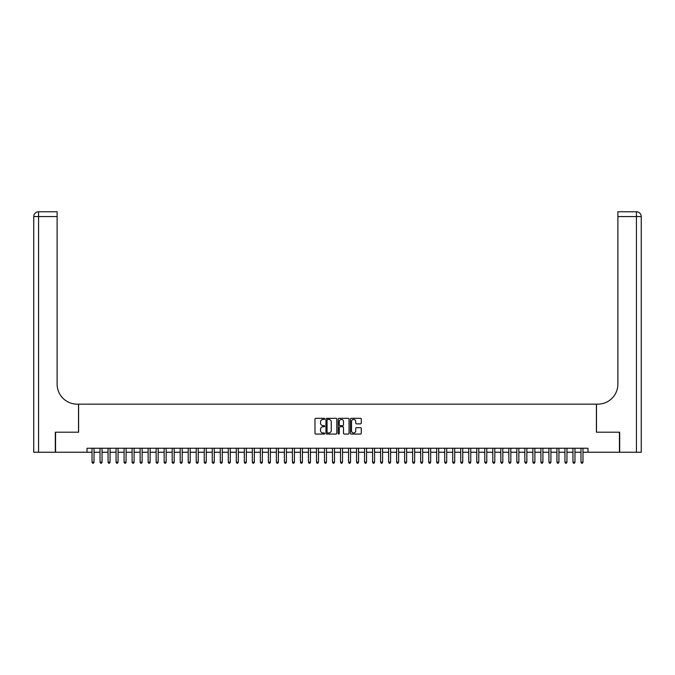 <?xml version="1.0" encoding="UTF-8"?>
<svg xmlns="http://www.w3.org/2000/svg" width="675" height="675" viewBox="0 0 675 675"><rect width="100%" height="100%" fill="white"/><g stroke="black" fill="none" stroke-linecap="round" stroke-linejoin="round"><path stroke-width="1.01" d="M324.675 418.871A0.548 0.548 0 0 0 324.127 418.323L315.765 418.323A0.785 0.785 0 0 0 314.98 419.108L314.98 433.274A0.785 0.785 0 0 0 315.765 434.059L324.127 434.059A0.548 0.548 0 0 0 324.675 433.51A0.548 0.548 0 0 0 324.127 432.962L323.047 432.962A2.514 2.514 0 0 1 320.524 430.439L320.524 429.258A2.514 2.514 0 0 1 323.047 426.743L324.127 426.743A0.548 0.548 0 0 0 324.675 426.195A0.548 0.548 0 0 0 324.127 425.638L323.047 425.638A2.514 2.514 0 0 1 320.524 423.124L320.524 421.942A2.514 2.514 0 0 1 323.047 419.428L324.127 419.428A0.548 0.548 0 0 0 324.675 418.871M360.492 423.875A0.785 0.785 0 0 0 361.277 423.082L361.277 419.108A0.785 0.785 0 0 0 360.492 418.323L351.211 418.323A0.785 0.785 0 0 0 350.426 419.108L350.426 433.274A0.785 0.785 0 0 0 351.211 434.059L360.492 434.059A0.785 0.785 0 0 0 361.277 433.274L361.277 428.473A0.785 0.785 0 0 0 360.492 427.688L356.518 427.688A0.785 0.785 0 0 0 355.733 428.473L355.733 430.852A2.101 2.101 0 0 1 353.632 432.962A2.101 2.101 0 0 1 351.523 430.852L351.523 421.529A2.101 2.101 0 0 1 353.632 419.428A2.101 2.101 0 0 1 355.733 421.529L355.733 423.082A0.785 0.785 0 0 0 356.518 423.875L360.492 423.875M87.016 452.242L55.553 452.242L55.553 432.202L78.595 432.202L78.595 404.148L596.405 404.148L596.405 432.202L619.447 432.202L619.447 452.242L587.984 452.242L587.984 448.234L87.016 448.234L87.016 452.242L92.019 452.242M336.808 419.108A0.785 0.785 0 0 0 336.023 418.323L326.742 418.323A0.785 0.785 0 0 0 325.957 419.108L325.957 433.274A0.785 0.785 0 0 0 326.742 434.059L336.023 434.059A0.785 0.785 0 0 0 336.808 433.274L336.808 419.108M338.977 418.323L348.258 418.323A0.785 0.785 0 0 1 349.043 419.108L349.043 433.274A0.785 0.785 0 0 1 348.258 434.059L344.284 434.059A0.785 0.785 0 0 1 343.499 433.274L343.499 427.528A0.785 0.785 0 0 0 342.714 426.743L340.073 426.743A0.785 0.785 0 0 0 339.289 427.528L339.289 433.51A0.548 0.548 0 0 1 338.74 434.059A0.548 0.548 0 0 1 338.192 433.51L338.192 419.108A0.785 0.785 0 0 1 338.977 418.323M94.028 452.242L100.035 452.242M102.043 452.242L108.051 452.242M110.059 452.242L116.066 452.242M118.074 452.242L124.082 452.242M126.09 452.242L132.097 452.242M134.106 452.242L140.113 452.242M142.121 452.242L148.129 452.242M150.137 452.242L156.144 452.242M158.153 452.242L164.16 452.242M166.168 452.242L172.176 452.242M174.184 452.242L180.191 452.242M182.199 452.242L188.207 452.242M190.215 452.242L196.222 452.242M198.231 452.242L204.238 452.242M206.246 452.242L212.254 452.242M214.262 452.242L220.269 452.242M222.278 452.242L228.285 452.242M230.293 452.242L236.301 452.242M238.309 452.242L244.316 452.242M246.324 452.242L252.332 452.242M254.34 452.242L260.348 452.242M262.356 452.242L268.363 452.242M270.371 452.242L276.379 452.242M278.387 452.242L284.394 452.242M286.402 452.242L292.41 452.242M294.418 452.242L300.426 452.242M302.434 452.242L308.441 452.242M310.449 452.242L316.457 452.242M318.465 452.242L324.473 452.242M326.481 452.242L332.488 452.242M334.496 452.242L340.504 452.242M342.512 452.242L348.519 452.242M350.527 452.242L356.535 452.242M358.543 452.242L364.551 452.242M366.559 452.242L372.566 452.242M374.574 452.242L380.582 452.242M382.59 452.242L388.598 452.242M390.606 452.242L396.613 452.242M398.621 452.242L404.629 452.242M406.637 452.242L412.644 452.242M414.652 452.242L420.66 452.242M422.668 452.242L428.676 452.242M430.684 452.242L436.691 452.242M438.699 452.242L444.707 452.242M446.715 452.242L452.722 452.242M454.731 452.242L460.738 452.242M462.746 452.242L468.754 452.242M470.762 452.242L476.769 452.242M478.778 452.242L484.785 452.242M486.793 452.242L492.801 452.242M494.809 452.242L500.816 452.242M502.824 452.242L508.832 452.242M510.84 452.242L516.847 452.242M518.856 452.242L524.863 452.242M526.871 452.242L532.879 452.242M534.887 452.242L540.894 452.242M542.903 452.242L548.91 452.242M550.918 452.242L556.926 452.242M558.934 452.242L564.941 452.242M566.949 452.242L572.957 452.242M574.965 452.242L580.972 452.242M582.981 452.242L587.984 452.242M327.603 419.428A0.548 0.548 0 0 0 327.054 419.977L327.054 432.405A0.548 0.548 0 0 0 327.603 432.962L328.75 432.962A2.514 2.514 0 0 0 331.265 430.439L331.265 421.942A2.514 2.514 0 0 0 328.75 419.428L327.603 419.428M343.499 421.571A2.101 2.101 0 0 0 341.398 419.462A2.101 2.101 0 0 0 339.289 421.571L339.289 424.853A0.785 0.785 0 0 0 340.073 425.638L342.714 425.638A0.785 0.785 0 0 0 343.499 424.853L343.499 421.571M94.028 448.234L94.028 462.181L92.019 462.181L92.019 448.234M94.028 462.181L93.428 463.227L92.627 463.227L92.019 462.181M55.308 432.202L78.519 432.202L78.519 404.148L77.153 404.148A20.039 20.039 0 0 1 57.113 384.109L57.113 216.582L38.559 216.582L38.559 452.242L55.308 452.242L55.308 432.202M38.559 452.242L33.75 452.242L33.75 216.582A4.809 4.809 0 0 1 38.559 211.773L57.113 211.773L57.113 216.582M57.113 211.773L38.559 211.773A4.809 4.809 0 0 0 33.75 216.582L38.559 216.582L38.559 211.773M77.153 404.148A20.039 20.039 0 0 1 57.113 384.109M641.25 452.242L641.25 216.582L641.25 452.242L619.692 452.242L619.692 432.202L596.481 432.202L596.481 404.148L597.847 404.148A20.039 20.039 0 0 0 617.887 384.109L617.887 211.773L636.441 211.773L617.887 211.773M636.441 452.242L636.441 216.582L641.25 216.582L641.25 404.148L641.25 216.582A4.809 4.809 0 0 0 636.441 211.773L636.441 216.582L617.887 216.582M597.847 404.148A20.039 20.039 0 0 0 617.887 384.109M102.043 448.234L102.043 462.181L100.035 462.181L100.035 448.234M102.043 462.181L101.444 463.227L100.642 463.227L100.035 462.181M110.059 448.234L110.059 462.181L108.051 462.181L108.051 448.234M110.059 462.181L109.46 463.227L108.658 463.227L108.051 462.181M118.074 448.234L118.074 462.181L116.066 462.181L116.066 448.234M118.074 462.181L117.475 463.227L116.674 463.227L116.066 462.181M126.09 448.234L126.09 462.181L124.082 462.181L124.082 448.234M126.09 462.181L125.491 463.227L124.689 463.227L124.082 462.181M134.106 448.234L134.106 462.181L132.097 462.181L132.097 448.234M134.106 462.181L133.507 463.227L132.705 463.227L132.097 462.181M142.121 448.234L142.121 462.181L140.113 462.181L140.113 448.234M142.121 462.181L141.522 463.227L140.721 463.227L140.113 462.181M150.137 448.234L150.137 462.181L148.129 462.181L148.129 448.234M150.137 462.181L149.538 463.227L148.736 463.227L148.129 462.181M158.153 448.234L158.153 462.181L156.144 462.181L156.144 448.234M158.153 462.181L157.553 463.227L156.752 463.227L156.144 462.181M166.168 448.234L166.168 462.181L164.16 462.181L164.16 448.234M166.168 462.181L165.569 463.227L164.768 463.227L164.16 462.181M174.184 448.234L174.184 462.181L172.176 462.181L172.176 448.234M174.184 462.181L173.585 463.227L172.783 463.227L172.176 462.181M182.199 448.234L182.199 462.181L180.191 462.181L180.191 448.234M182.199 462.181L181.6 463.227L180.799 463.227L180.191 462.181M190.215 448.234L190.215 462.181L188.207 462.181L188.207 448.234M190.215 462.181L189.616 463.227L188.814 463.227L188.207 462.181M198.231 448.234L198.231 462.181L196.222 462.181L196.222 448.234M198.231 462.181L197.632 463.227L196.83 463.227L196.222 462.181M206.246 448.234L206.246 462.181L204.238 462.181L204.238 448.234M206.246 462.181L205.647 463.227L204.846 463.227L204.238 462.181M214.262 448.234L214.262 462.181L212.254 462.181L212.254 448.234M214.262 462.181L213.663 463.227L212.861 463.227L212.254 462.181M222.278 448.234L222.278 462.181L220.269 462.181L220.269 448.234M222.278 462.181L221.678 463.227L220.877 463.227L220.269 462.181M230.293 448.234L230.293 462.181L228.285 462.181L228.285 448.234M230.293 462.181L229.694 463.227L228.892 463.227L228.285 462.181M238.309 448.234L238.309 462.181L236.301 462.181L236.301 448.234M238.309 462.181L237.71 463.227L236.908 463.227L236.301 462.181M246.324 448.234L246.324 462.181L244.316 462.181L244.316 448.234M246.324 462.181L245.725 463.227L244.924 463.227L244.316 462.181M254.34 448.234L254.34 462.181L252.332 462.181L252.332 448.234M254.34 462.181L253.741 463.227L252.939 463.227L252.332 462.181M262.356 448.234L262.356 462.181L260.348 462.181L260.348 448.234M262.356 462.181L261.757 463.227L260.955 463.227L260.348 462.181M270.371 448.234L270.371 462.181L268.363 462.181L268.363 448.234M270.371 462.181L269.772 463.227L268.971 463.227L268.363 462.181M278.387 448.234L278.387 462.181L276.379 462.181L276.379 448.234M278.387 462.181L277.788 463.227L276.986 463.227L276.379 462.181M286.402 448.234L286.402 462.181L284.394 462.181L284.394 448.234M286.402 462.181L285.803 463.227L285.002 463.227L284.394 462.181M294.418 448.234L294.418 462.181L292.41 462.181L292.41 448.234M294.418 462.181L293.819 463.227L293.017 463.227L292.41 462.181M302.434 448.234L302.434 462.181L300.426 462.181L300.426 448.234M302.434 462.181L301.835 463.227L301.033 463.227L300.426 462.181M310.449 448.234L310.449 462.181L308.441 462.181L308.441 448.234M310.449 462.181L309.85 463.227L309.049 463.227L308.441 462.181M318.465 448.234L318.465 462.181L316.457 462.181L316.457 448.234M318.465 462.181L317.866 463.227L317.064 463.227L316.457 462.181M326.481 448.234L326.481 462.181L324.473 462.181L324.473 448.234M326.481 462.181L325.882 463.227L325.08 463.227L324.473 462.181M334.496 448.234L334.496 462.181L332.488 462.181L332.488 448.234M334.496 462.181L333.897 463.227L333.096 463.227L332.488 462.181M342.512 448.234L342.512 462.181L340.504 462.181L340.504 448.234M342.512 462.181L341.904 463.227L341.103 463.227L340.504 462.181M350.527 448.234L350.527 462.181L348.519 462.181L348.519 448.234M350.527 462.181L349.92 463.227L349.118 463.227L348.519 462.181M358.543 448.234L358.543 462.181L356.535 462.181L356.535 448.234M358.543 462.181L357.936 463.227L357.134 463.227L356.535 462.181M366.559 448.234L366.559 462.181L364.551 462.181L364.551 448.234M366.559 462.181L365.951 463.227L365.15 463.227L364.551 462.181M374.574 448.234L374.574 462.181L372.566 462.181L372.566 448.234M374.574 462.181L373.967 463.227L373.165 463.227L372.566 462.181M382.59 448.234L382.59 462.181L380.582 462.181L380.582 448.234M382.59 462.181L381.983 463.227L381.181 463.227L380.582 462.181M390.606 448.234L390.606 462.181L388.598 462.181L388.598 448.234M390.606 462.181L389.998 463.227L389.197 463.227L388.598 462.181M398.621 448.234L398.621 462.181L396.613 462.181L396.613 448.234M398.621 462.181L398.014 463.227L397.212 463.227L396.613 462.181M406.637 448.234L406.637 462.181L404.629 462.181L404.629 448.234M406.637 462.181L406.029 463.227L405.228 463.227L404.629 462.181M414.652 448.234L414.652 462.181L412.644 462.181L412.644 448.234M414.652 462.181L414.045 463.227L413.243 463.227L412.644 462.181M422.668 448.234L422.668 462.181L420.66 462.181L420.66 448.234M422.668 462.181L422.061 463.227L421.259 463.227L420.66 462.181M430.684 448.234L430.684 462.181L428.676 462.181L428.676 448.234M430.684 462.181L430.076 463.227L429.275 463.227L428.676 462.181M438.699 448.234L438.699 462.181L436.691 462.181L436.691 448.234M438.699 462.181L438.092 463.227L437.29 463.227L436.691 462.181M446.715 448.234L446.715 462.181L444.707 462.181L444.707 448.234M446.715 462.181L446.108 463.227L445.306 463.227L444.707 462.181M454.731 448.234L454.731 462.181L452.722 462.181L452.722 448.234M454.731 462.181L454.123 463.227L453.322 463.227L452.722 462.181M462.746 448.234L462.746 462.181L460.738 462.181L460.738 448.234M462.746 462.181L462.139 463.227L461.337 463.227L460.738 462.181M470.762 448.234L470.762 462.181L468.754 462.181L468.754 448.234M470.762 462.181L470.154 463.227L469.353 463.227L468.754 462.181M478.778 448.234L478.778 462.181L476.769 462.181L476.769 448.234M478.778 462.181L478.17 463.227L477.368 463.227L476.769 462.181M486.793 448.234L486.793 462.181L484.785 462.181L484.785 448.234M486.793 462.181L486.186 463.227L485.384 463.227L484.785 462.181M494.809 448.234L494.809 462.181L492.801 462.181L492.801 448.234M494.809 462.181L494.201 463.227L493.4 463.227L492.801 462.181M502.824 448.234L502.824 462.181L500.816 462.181L500.816 448.234M502.824 462.181L502.217 463.227L501.415 463.227L500.816 462.181M510.84 448.234L510.84 462.181L508.832 462.181L508.832 448.234M510.84 462.181L510.233 463.227L509.431 463.227L508.832 462.181M518.856 448.234L518.856 462.181L516.847 462.181L516.847 448.234M518.856 462.181L518.248 463.227L517.447 463.227L516.847 462.181M526.871 448.234L526.871 462.181L524.863 462.181L524.863 448.234M526.871 462.181L526.264 463.227L525.462 463.227L524.863 462.181M534.887 448.234L534.887 462.181L532.879 462.181L532.879 448.234M534.887 462.181L534.279 463.227L533.478 463.227L532.879 462.181M542.903 448.234L542.903 462.181L540.894 462.181L540.894 448.234M542.903 462.181L542.295 463.227L541.493 463.227L540.894 462.181M550.918 448.234L550.918 462.181L548.91 462.181L548.91 448.234M550.918 462.181L550.311 463.227L549.509 463.227L548.91 462.181M558.934 448.234L558.934 462.181L556.926 462.181L556.926 448.234M558.934 462.181L558.326 463.227L557.525 463.227L556.926 462.181M566.949 448.234L566.949 462.181L564.941 462.181L564.941 448.234M566.949 462.181L566.342 463.227L565.54 463.227L564.941 462.181M574.965 448.234L574.965 462.181L572.957 462.181L572.957 448.234M574.965 462.181L574.358 463.227L573.556 463.227L572.957 462.181M582.981 448.234L582.981 462.181L580.972 462.181L580.972 448.234M582.981 462.181L582.373 463.227L581.572 463.227L580.972 462.181"/></g></svg>
